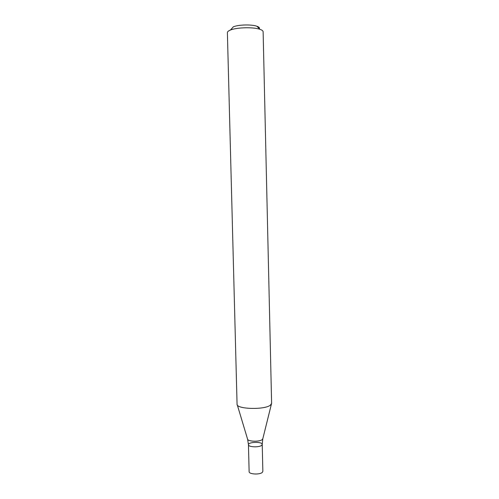 <?xml version="1.0" encoding="UTF-8"?>
<svg xmlns="http://www.w3.org/2000/svg" width="499" height="499" viewBox="0 0 499 499"><rect width="100%" height="100%" fill="white"/><g stroke="black" fill="none" stroke-linecap="round" stroke-linejoin="round"><path stroke-width="0.75" d="M271.612 403.311L263.123 31.749C263.085 30.844 262.025 30.034 259.942 29.322C253.467 26.946 236.8 27.358 230.444 30.04C228.405 30.857 227.382 31.718 227.388 32.622L237.062 404.153M271.612 403.354L270.377 405.176C264.47 410.066 236.121 409.18 237.062 404.196M259.349 28.724C259.773 27.794 258.956 26.965 256.885 26.241C251.677 24.314 238.453 24.638 233.351 26.815L230.444 30.04M262.218 444.409L262.861 471.343L262.337 472.347C259.917 474.911 248.814 474.337 249.126 471.68L248.452 444.746C248.134 447.141 259.262 447.628 261.694 445.314L262.218 444.409C262.449 441.465 248.078 441.821 248.452 444.746C248.134 447.141 259.262 447.628 261.694 445.314L262.218 444.409L262.767 438.983M237.299 404.939L247.523 438.958C247.198 441.553 259.58 442.064 262.281 439.55L262.861 438.584L271.412 404.109M256.885 26.241L259.942 29.322M248.452 444.746L247.641 439.351"/></g></svg>
